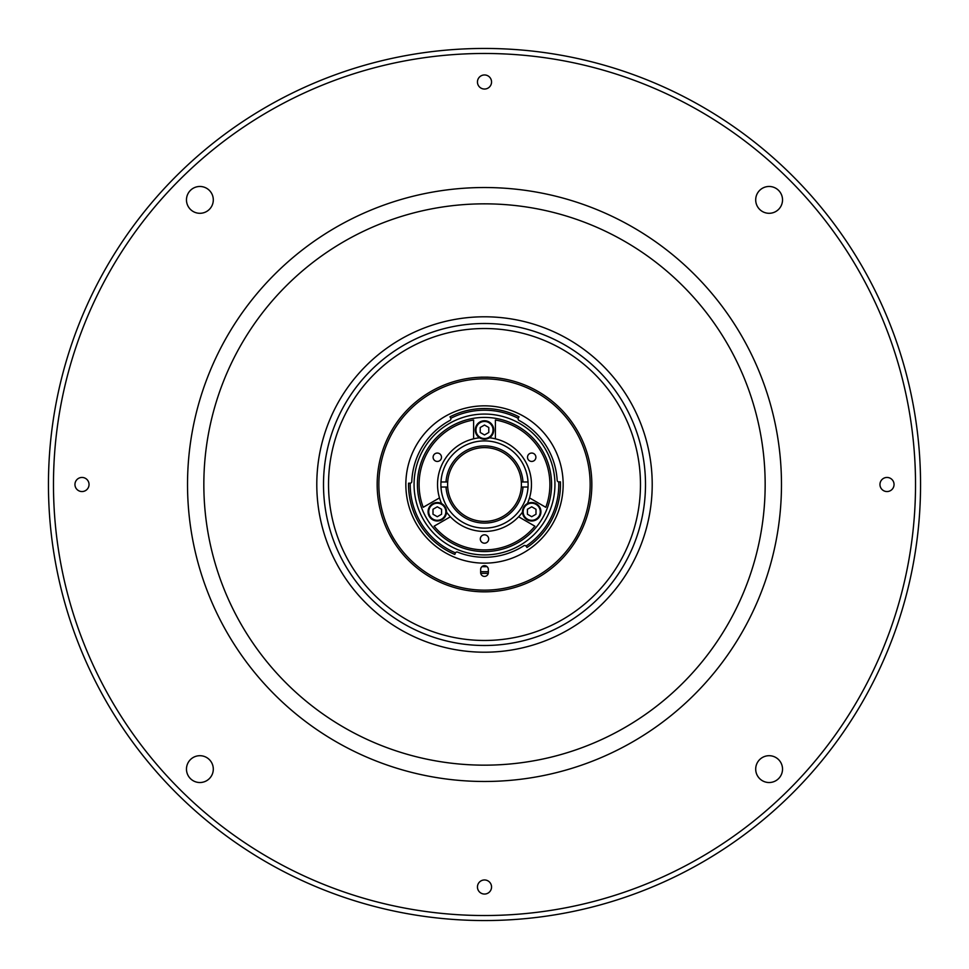 <?xml version="1.0" encoding="UTF-8"?>
<svg xmlns="http://www.w3.org/2000/svg" width="969" height="969" viewBox="0 0 969 969"><rect width="100%" height="100%" fill="white"/><g stroke="black" fill="none" stroke-linecap="round" stroke-linejoin="round"><path stroke-width="1.45" d="M484.5 439.223A9.23 9.23 0 0 0 493.73 429.994A9.23 9.23 0 0 0 484.5 420.764A9.23 9.23 0 0 1 493.73 429.994A9.23 9.23 0 0 1 484.5 439.223A9.23 9.23 0 0 1 475.27 429.994A9.23 9.23 0 0 1 484.5 420.764A9.23 9.23 0 0 0 475.27 429.994A9.23 9.23 0 0 0 484.5 439.223A9.23 9.23 0 0 0 493.73 429.994A9.23 9.23 0 0 0 484.5 420.764M488.788 432.477L488.788 427.511L484.5 425.04L480.212 427.511L480.212 432.477L484.5 434.948L488.788 432.477M487.94 377.159L481.06 377.159L487.94 377.159M482.925 377.159L486.111 377.171M755.699 769.12A13.421 13.421 0 0 0 769.12 782.528A13.421 13.421 0 0 0 782.528 769.12A13.421 13.421 0 0 0 769.12 755.699A13.421 13.421 0 0 0 755.699 769.12M186.472 769.12A13.421 13.421 0 0 0 199.88 782.528A13.421 13.421 0 0 0 213.301 769.12A13.421 13.421 0 0 0 199.88 755.699A13.421 13.421 0 0 0 186.472 769.12M186.472 199.88A13.421 13.421 0 0 0 199.88 213.301A13.421 13.421 0 0 0 213.301 199.88A13.421 13.421 0 0 0 199.88 186.472A13.421 13.421 0 0 0 186.472 199.88M755.699 199.88A13.421 13.421 0 0 0 769.12 213.301A13.421 13.421 0 0 0 782.528 199.88A13.421 13.421 0 0 0 769.12 186.472A13.421 13.421 0 0 0 755.699 199.88M477.451 81.99A7.049 7.049 0 0 0 484.5 89.039A7.049 7.049 0 0 0 491.549 81.99A7.049 7.049 0 0 0 484.5 74.952A7.049 7.049 0 0 0 477.451 81.99M879.961 484.5A7.049 7.049 0 0 0 887.01 491.549A7.049 7.049 0 0 0 894.048 484.5A7.049 7.049 0 0 0 887.01 477.451A7.049 7.049 0 0 0 879.961 484.5M74.952 484.5A7.049 7.049 0 0 0 81.99 491.549A7.049 7.049 0 0 0 89.039 484.5A7.049 7.049 0 0 0 81.99 477.451A7.049 7.049 0 0 0 74.952 484.5M477.451 887.01A7.049 7.049 0 0 0 484.5 894.048A7.049 7.049 0 0 0 491.549 887.01A7.049 7.049 0 0 0 484.5 879.961A7.049 7.049 0 0 0 477.451 887.01M915.523 484.5A431.023 431.023 0 0 0 484.5 53.477A431.023 431.023 0 0 0 53.477 484.5A431.023 431.023 0 0 0 484.5 915.523A431.023 431.023 0 0 0 915.523 484.5M920.55 484.5A436.05 436.05 0 0 0 484.5 48.45A436.05 436.05 0 0 0 48.45 484.5A436.05 436.05 0 0 0 484.5 920.55A436.05 436.05 0 0 0 920.55 484.5M488.691 539.006A4.191 4.191 0 0 0 484.5 534.815A4.191 4.191 0 0 0 480.309 539.006A4.191 4.191 0 0 0 484.5 543.197A4.191 4.191 0 0 0 488.691 539.006M441.598 503.589A46.96 46.96 0 0 1 439.49 497.896L423.199 507.308A65.407 65.407 0 0 1 473.599 420.013L473.599 438.824A46.96 46.96 0 0 1 479.582 437.794M489.418 437.794A46.96 46.96 0 0 1 495.401 438.824L495.401 420.013A65.407 65.407 0 0 1 545.801 507.308L529.51 497.896A46.96 46.96 0 0 0 495.401 438.824M473.599 438.824A46.96 46.96 0 0 0 439.49 497.896M441.489 457.247A4.191 4.191 0 0 0 437.298 453.056A4.191 4.191 0 0 0 433.107 457.247A4.191 4.191 0 0 0 437.298 461.438A4.191 4.191 0 0 0 441.489 457.247M535.893 457.247A4.191 4.191 0 0 0 531.702 453.056A4.191 4.191 0 0 0 527.511 457.247A4.191 4.191 0 0 0 531.702 461.438A4.191 4.191 0 0 0 535.893 457.247M440.895 484.5A43.605 43.605 0 0 1 484.5 440.895A43.605 43.605 0 0 1 528.105 484.5A43.605 43.605 0 0 1 484.5 528.105A43.605 43.605 0 0 1 440.895 484.5M522.485 512.104A46.96 46.96 0 0 1 518.609 516.78L534.9 526.191A65.407 65.407 0 0 1 434.1 526.191L450.391 516.78A46.96 46.96 0 0 1 446.515 512.104M529.51 497.896A46.96 46.96 0 0 1 527.402 503.589M417.421 484.5A67.079 67.079 0 0 0 484.5 551.579A67.079 67.079 0 0 0 551.579 484.5A67.079 67.079 0 0 0 484.5 417.421A67.079 67.079 0 0 0 417.421 484.5M450.391 516.78A46.96 46.96 0 0 0 518.609 516.78M440.968 481.981L447.69 481.981A36.895 36.895 0 0 1 484.5 447.605A36.895 36.895 0 0 1 521.31 481.981L528.032 481.981M528.032 487.019L521.31 487.019A36.895 36.895 0 0 0 521.31 481.981M447.69 481.981A36.895 36.895 0 0 0 447.69 487.019L440.968 487.019M522.994 487.019A38.578 38.578 0 0 1 484.5 523.078A38.578 38.578 0 0 1 446.006 487.019M521.31 487.019A36.895 36.895 0 0 1 484.5 521.395A36.895 36.895 0 0 1 447.69 487.019M446.006 481.981A38.578 38.578 0 0 1 484.5 445.922A38.578 38.578 0 0 1 522.994 481.981M652.21 484.5A167.71 167.71 0 0 1 484.5 652.21A167.71 167.71 0 0 1 316.79 484.5A167.71 167.71 0 0 1 484.5 316.79A167.71 167.71 0 0 1 652.21 484.5A167.71 167.71 0 0 0 484.5 316.79A167.71 167.71 0 0 0 316.79 484.5M488.352 571.625A87.21 87.21 0 0 1 480.648 571.625M579.486 534.5L575.283 541.756M393.717 541.756L389.514 534.5M481.944 566.647A82.183 82.183 0 0 0 487.056 566.647M328.527 484.5A155.973 155.973 0 0 1 484.5 328.527A155.973 155.973 0 0 1 640.473 484.5A155.973 155.973 0 0 1 484.5 640.473A155.973 155.973 0 0 1 328.527 484.5M410.202 484.5A74.298 74.298 0 0 0 455.478 552.887A1.672 1.672 0 0 1 457.574 552.124A72.784 72.784 0 0 0 523.829 545.741A1.672 1.672 0 0 1 526.046 546.092A74.298 74.298 0 0 0 558.75 481.896A1.672 1.672 0 0 1 557.163 480.321A72.784 72.784 0 0 0 518.996 420.413A1.672 1.672 0 0 1 518.233 418.305A74.298 74.298 0 0 0 450.767 418.305A1.672 1.672 0 0 1 450.004 420.413A72.784 72.784 0 0 0 411.777 481.593A1.672 1.672 0 0 1 410.214 483.192A74.298 74.298 0 0 0 410.202 484.5M455.478 552.887L454.812 554.438A75.97 75.97 0 0 1 408.543 483.18L410.214 483.192M414.066 484.5A70.434 70.434 0 0 0 484.5 554.934A70.434 70.434 0 0 0 554.934 484.5A70.434 70.434 0 0 0 484.5 414.066A70.434 70.434 0 0 0 414.066 484.5M563.159 484.5A78.659 78.659 0 0 0 484.5 405.841A78.659 78.659 0 0 0 405.841 484.5A78.659 78.659 0 0 0 484.5 563.159A78.659 78.659 0 0 0 563.159 484.5M590.157 484.5A105.657 105.657 0 0 0 484.5 378.843A105.657 105.657 0 0 0 378.843 484.5A105.657 105.657 0 0 0 484.5 590.157A105.657 105.657 0 0 0 590.157 484.5M377.159 484.5A107.341 107.341 0 0 1 484.5 377.159A107.341 107.341 0 0 1 591.841 484.5A107.341 107.341 0 0 1 484.5 591.841A107.341 107.341 0 0 1 377.159 484.5M558.75 481.896L560.421 481.847A75.97 75.97 0 0 1 526.979 547.485L526.046 546.092M450.767 418.305L450.004 416.803A75.97 75.97 0 0 1 518.996 416.803L518.233 418.305M480.648 572.546A3.852 3.852 0 0 0 484.5 576.41A3.852 3.852 0 0 0 488.352 572.546L488.352 569.53A3.852 3.852 0 0 0 484.5 565.678A3.852 3.852 0 0 0 480.648 569.53L480.648 572.546M480.721 573.309A88.882 88.882 0 0 0 488.279 573.309M523.72 507.138A9.23 9.23 0 0 0 527.088 519.747A9.23 9.23 0 0 0 539.697 516.368A9.23 9.23 0 0 1 527.088 519.747A9.23 9.23 0 0 1 523.72 507.138A9.23 9.23 0 0 1 536.317 503.759A9.23 9.23 0 0 1 539.697 516.368A9.23 9.23 0 0 0 536.317 503.759A9.23 9.23 0 0 0 523.72 507.138A9.23 9.23 0 0 0 527.088 519.747A9.23 9.23 0 0 0 539.697 516.368M531.702 516.707L536.002 514.236L536.002 509.27L531.702 506.799L527.415 509.27L527.415 514.236L531.702 516.707M445.28 507.138A9.23 9.23 0 0 0 432.683 503.759A9.23 9.23 0 0 0 429.303 516.368A9.23 9.23 0 0 1 432.683 503.759A9.23 9.23 0 0 1 445.28 507.138A9.23 9.23 0 0 1 441.912 519.747A9.23 9.23 0 0 1 429.303 516.368A9.23 9.23 0 0 0 441.912 519.747A9.23 9.23 0 0 0 445.28 507.138A9.23 9.23 0 0 0 432.683 503.759A9.23 9.23 0 0 0 429.303 516.368M437.298 506.799L432.998 509.27L432.998 514.236L437.298 516.707L441.585 514.236L441.585 509.27L437.298 506.799M393.269 541.15L389.502 534.464M579.171 535.191L575.271 541.792M484.5 438.545A8.551 8.551 0 0 0 493.051 429.994A8.551 8.551 0 0 0 484.5 421.442A8.551 8.551 0 0 0 475.949 429.994A8.551 8.551 0 0 0 484.5 438.545M765.159 484.5A280.659 280.659 0 0 1 484.5 765.159A280.659 280.659 0 0 1 203.841 484.5A280.659 280.659 0 0 1 484.5 203.841A280.659 280.659 0 0 1 765.159 484.5M187.526 484.5A296.974 296.974 0 0 0 484.5 781.474A296.974 296.974 0 0 0 781.474 484.5A296.974 296.974 0 0 0 484.5 187.526A296.974 296.974 0 0 0 187.526 484.5M645.499 484.5A160.999 160.999 0 0 1 484.5 645.499A160.999 160.999 0 0 1 323.501 484.5A160.999 160.999 0 0 1 484.5 323.501A160.999 160.999 0 0 1 645.499 484.5M524.302 507.477A8.551 8.551 0 0 0 527.427 519.166A8.551 8.551 0 0 0 539.115 516.029A8.551 8.551 0 0 0 535.978 504.34A8.551 8.551 0 0 0 524.302 507.477M444.698 507.477A8.551 8.551 0 0 0 433.022 504.34A8.551 8.551 0 0 0 429.885 516.029A8.551 8.551 0 0 0 441.573 519.166A8.551 8.551 0 0 0 444.698 507.477"/></g></svg>
